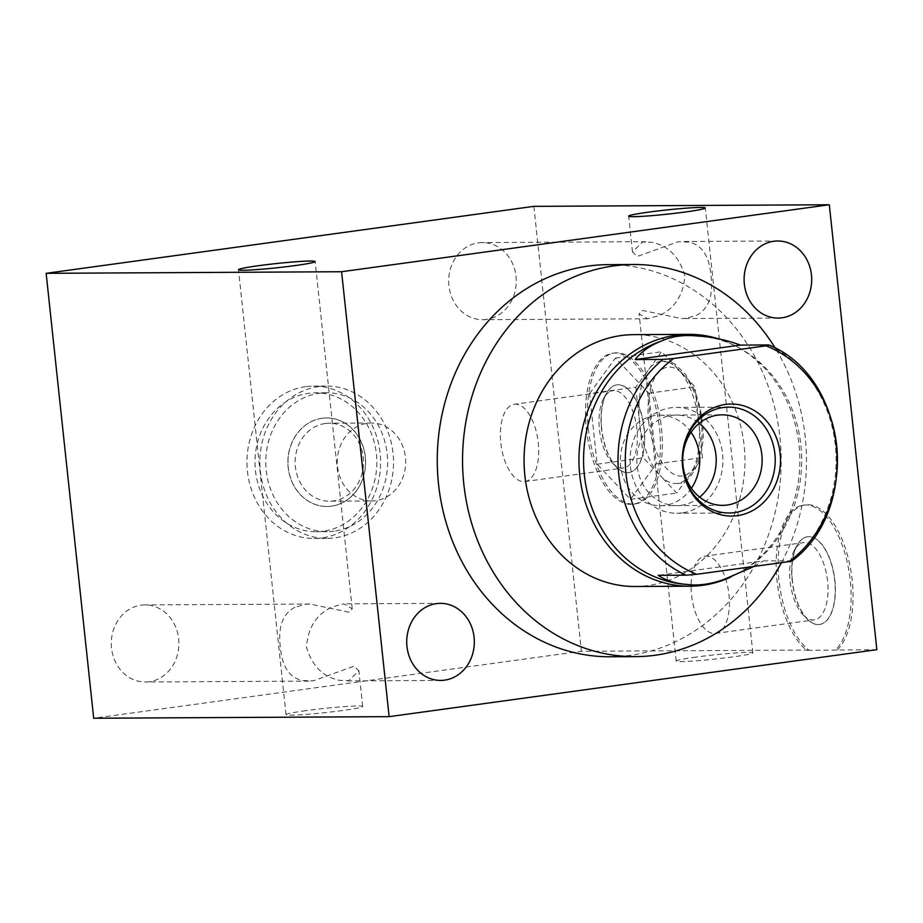 <?xml version="1.0" encoding="UTF-8"?>
<svg xmlns="http://www.w3.org/2000/svg" width="923" height="923" viewBox="0 0 923 923"><rect width="100%" height="100%" fill="white"/><g stroke="black" fill="none" stroke-linecap="round" stroke-linejoin="round"><path stroke-width="0.69" stroke-dasharray="4.62 3.46" d="M792.061 560.884L763.471 560.884L658.203 575.341M691.373 488.244A45.262 39.701 89.7 0 1 664.825 505.366A45.262 39.701 -90.3 0 1 660.268 505.7A45.262 39.701 -90.3 0 1 620.406 463.254A45.262 39.701 -90.3 0 1 655.215 415.488A45.262 39.701 89.7 0 1 659.772 415.165L722.19 414.831M691.073 432.287A45.262 39.701 89.7 0 0 659.772 415.165M754.091 566.41L763.471 560.884M723.944 579.425A124.363 109.076 89.7 0 0 739.704 572.514A124.363 109.076 89.7 0 0 800.899 445.382A124.363 109.076 -90.3 0 0 738.492 347.498L735.85 346.102A125.932 110.448 89.7 0 0 718.013 338.695M697.938 336.053A124.363 109.076 -90.3 0 1 738.492 347.498M730.555 577.198A125.932 110.448 89.7 0 0 737.073 573.944A125.932 110.448 89.7 0 0 799.041 445.221A125.932 110.448 89.7 0 0 735.85 346.102M635.186 586.497A125.932 110.448 89.7 0 0 744.146 445.509A125.932 110.448 89.7 0 0 633.836 334.645M781.458 562.649A196.057 171.966 89.7 0 0 775.262 348.156M610.276 656.761A196.057 171.966 89.7 0 0 630.017 655.365A196.057 171.966 89.7 0 0 780.835 448.497A196.057 171.966 89.7 0 0 608.165 264.647M876.85 649.677L806.794 650.311A76.182 36.355 82.2 0 1 776.208 568.06A76.182 36.355 82.2 0 1 803.275 505.135A76.182 36.355 82.2 0 1 847.395 563.018A76.182 36.355 82.2 0 1 835.373 650.161M837.334 649.896A76.182 36.355 -97.8 0 0 849.345 562.753A76.182 36.355 -97.8 0 0 805.225 504.858A76.182 36.355 -97.8 0 0 778.158 567.795A76.182 36.355 -97.8 0 0 808.744 650.046L806.794 650.311M808.744 650.046L581.409 651.269L93.696 718.244M696.023 657.084A38.547 2.123 -6.1 0 0 676.213 661.087A38.547 2.123 -6.1 0 0 733.047 656.888A38.547 2.123 -6.1 0 0 752.856 652.896A38.547 2.123 -6.1 0 0 696.023 657.084M305.848 710.664A38.547 2.123 -6.1 0 0 286.038 714.667A38.547 2.123 -6.1 0 0 342.871 710.468A38.547 2.123 -6.1 0 0 362.681 706.476A38.547 2.123 -6.1 0 0 305.848 710.664M294.806 607.322C282.657 613.807 277.846 627.086 280.373 647.161C282.15 666.868 289.568 678.001 302.629 680.539L313.359 680.851L353.936 666.198L358.862 670.698L348.79 680.655L339.652 680.343C323.235 677.124 312.182 666.094 306.505 647.254C307.89 627.802 316.335 614.418 331.83 607.115L343.702 603.861L352.24 608.776L348.94 612.18L309.851 604.046L305.178 604.323L294.806 607.322M533.863 206.348L581.409 651.269M149.18 681.739A38.547 33.805 -90.3 0 1 145.303 682.005A38.547 33.805 -90.3 0 1 111.36 645.869A38.547 33.805 -90.3 0 1 141 605.2A38.547 33.805 -90.3 0 1 144.888 604.923A38.547 33.805 -90.3 0 1 178.831 641.07A38.547 33.805 -90.3 0 1 149.18 681.739M486.559 319.381A38.547 33.805 -90.3 0 1 482.683 319.658A38.547 33.805 -90.3 0 1 448.74 283.523A38.547 33.805 -90.3 0 1 478.379 242.853A38.547 33.805 -90.3 0 1 482.268 242.576A38.547 33.805 -90.3 0 1 516.211 278.723A38.547 33.805 -90.3 0 1 486.559 319.381M305.698 386.656A76.182 66.814 89.7 0 0 247.099 467.038A76.182 66.814 89.7 0 0 314.189 538.478A76.182 66.814 89.7 0 0 321.862 537.936A76.182 66.814 89.7 0 0 380.461 457.554A76.182 66.814 89.7 0 0 313.37 386.114A76.182 66.814 89.7 0 0 305.698 386.656M588.309 428.641A76.182 36.355 -97.8 0 0 635.266 503.923A76.182 36.355 -97.8 0 0 661.503 428.249A76.182 36.355 -97.8 0 0 614.545 352.967A76.182 36.355 -97.8 0 0 588.309 428.641M792.384 580.717A44.258 21.114 82.2 0 1 807.625 536.759A44.258 21.114 82.2 0 1 834.9 580.498A44.258 21.114 82.2 0 1 819.67 624.444A44.258 21.114 82.2 0 1 792.384 580.717M704.941 556.177A38.985 18.598 82.2 0 1 728.974 594.7A38.985 18.598 -97.8 0 1 715.556 633.432A38.985 18.598 -97.8 0 1 691.523 594.908A38.985 18.598 82.2 0 1 704.941 556.177L803.564 542.632A38.985 18.598 82.2 0 0 794.403 550.2A38.985 18.598 82.2 0 0 790.134 581.363A38.985 18.598 -97.8 0 0 803.31 615.076L807.152 619.01A44.258 21.114 -97.8 0 1 792.188 580.752A44.258 21.114 82.2 0 1 797.034 545.378A44.258 21.114 82.2 0 1 807.429 536.794A44.258 21.114 82.2 0 1 834.704 580.521A44.258 21.114 -97.8 0 1 819.474 624.479L819.67 624.444M807.152 619.01A44.258 21.114 -97.8 0 0 819.474 624.479M803.31 615.076A38.985 18.598 -97.8 0 0 814.167 619.887A38.985 18.598 -97.8 0 0 827.596 581.167A38.985 18.598 82.2 0 0 803.564 542.632M586.359 428.907A76.182 36.355 -97.8 0 0 633.316 504.189A76.182 36.355 -97.8 0 0 659.553 428.514A76.182 36.355 -97.8 0 0 612.584 353.232A76.182 36.355 -97.8 0 0 586.359 428.907M589.578 393.556L615.41 358.066L648.777 393.233L656.322 463.877L630.501 499.355L597.135 464.188L589.578 393.556L635.809 387.199L661.629 351.721L694.996 386.887L702.553 457.531L689.631 475.264A61.622 29.398 -97.8 0 0 698.769 422.203A61.622 29.398 82.2 0 0 678.313 369.304A61.622 29.398 82.2 0 0 660.787 361.32C670.086 361.978 675.255 363.339 676.305 365.404L685.477 374.334L693.554 388.202C698.007 398.298 700.903 409.397 702.23 421.511C707.445 455.685 690.531 485.117 677.563 483.41A61.622 29.398 -97.8 0 0 689.631 475.264L676.721 493.009L660.037 475.426A61.622 29.398 -97.8 0 0 677.563 483.41M615.41 358.066L661.629 351.721M660.787 361.32A61.622 29.398 82.2 0 0 648.719 369.465A61.622 29.398 82.2 0 0 639.581 422.526A61.622 29.398 -97.8 0 0 660.037 475.426L643.354 457.843L635.809 387.199M597.135 464.188L643.354 457.843M630.501 499.355L676.721 493.009M656.322 463.877L702.553 457.531M648.777 393.233L694.996 386.887M686.158 318.308L681.486 318.597L642.466 310.44L639.097 313.855L647.646 318.77L659.518 315.516C674.944 308.213 683.401 294.933 684.878 275.665C679.236 256.629 668.183 245.495 651.684 242.288L642.558 241.976L632.486 251.944L637.343 256.432L677.99 241.78L688.72 242.091C701.757 244.664 709.164 255.717 710.941 275.25C713.514 295.487 708.714 308.847 696.542 315.32L686.158 318.308M318.608 386.587A76.182 66.814 89.7 0 0 260.009 466.969A76.182 66.814 89.7 0 0 327.111 538.409A76.182 66.814 89.7 0 0 334.784 537.867A76.182 66.814 89.7 0 0 393.383 457.485A76.182 66.814 89.7 0 0 326.292 386.045A76.182 66.814 89.7 0 0 318.608 386.587M334.068 531.187A69.467 60.918 -90.3 0 1 327.065 531.683A69.467 60.918 -90.3 0 1 265.893 466.553A69.467 60.918 -90.3 0 1 319.323 393.267A69.467 60.918 -90.3 0 1 326.327 392.76A69.467 60.918 -90.3 0 1 387.498 457.9A69.467 60.918 -90.3 0 1 334.068 531.187M323.304 531.244A69.467 60.918 -90.3 0 1 316.312 531.74A69.467 60.918 -90.3 0 1 255.129 466.611A69.467 60.918 -90.3 0 1 308.559 393.325A69.467 60.918 -90.3 0 1 315.562 392.817A69.467 60.918 -90.3 0 1 376.734 457.958A69.467 60.918 -90.3 0 1 323.304 531.244M601.692 428.826A44.258 21.114 82.2 0 1 616.933 384.868A44.258 21.114 82.2 0 1 644.208 428.595A44.258 21.114 82.2 0 1 628.978 472.553A44.258 21.114 82.2 0 1 601.692 428.826M514.249 404.286A38.985 18.598 82.2 0 1 538.282 442.809A38.985 18.598 -97.8 0 1 524.864 481.541A38.985 18.598 -97.8 0 1 500.831 443.017A38.985 18.598 82.2 0 1 514.249 404.286L612.872 390.741A38.985 18.598 82.2 0 0 603.711 398.309A38.985 18.598 82.2 0 0 599.442 429.472A38.985 18.598 -97.8 0 0 612.618 463.184L616.46 467.119A44.258 21.114 -97.8 0 1 601.508 428.849A44.258 21.114 82.2 0 1 606.342 393.486A44.258 21.114 82.2 0 1 616.737 384.891A44.258 21.114 82.2 0 1 644.012 428.63A44.258 21.114 -97.8 0 1 628.782 472.576L628.978 472.553M616.46 467.119A44.258 21.114 -97.8 0 0 628.782 472.576M612.618 463.184A38.985 18.598 -97.8 0 0 623.475 467.996A38.985 18.598 -97.8 0 0 636.905 429.264A38.985 18.598 82.2 0 0 612.872 390.741M322 418.292A44.258 38.812 -90.3 0 1 326.454 417.969A44.258 38.812 -90.3 0 1 365.427 459.469A44.258 38.812 -90.3 0 1 331.392 506.162A44.258 38.812 -90.3 0 1 326.938 506.473A44.258 38.812 -90.3 0 1 287.964 464.984A44.258 38.812 -90.3 0 1 322 418.292M327.042 506.473A44.258 38.812 89.7 0 1 288.068 464.984A44.258 38.812 89.7 0 1 322.104 418.292A44.258 38.812 -90.3 0 1 326.569 417.969A44.258 38.812 -90.3 0 1 365.543 459.469A44.258 38.812 -90.3 0 1 331.495 506.162A44.258 38.812 89.7 0 1 327.042 506.473L326.938 506.473M325.196 423.507A38.985 34.197 89.7 0 0 295.21 464.638A38.985 34.197 89.7 0 0 329.546 501.201A38.985 34.197 89.7 0 0 333.468 500.924A38.985 34.197 -90.3 0 0 363.454 459.781A38.985 34.197 -90.3 0 0 329.119 423.219A38.985 34.197 -90.3 0 0 325.196 423.507M371.681 500.97A38.985 34.197 89.7 0 1 337.345 464.407A38.985 34.197 89.7 0 1 367.331 423.276A38.985 34.197 -90.3 0 1 371.265 422.999A38.985 34.197 -90.3 0 1 405.601 459.562A38.985 34.197 -90.3 0 1 375.603 500.693A38.985 34.197 89.7 0 1 371.681 500.97L329.546 501.201M682.12 512.888A52.934 46.427 -90.3 0 1 676.79 513.269A52.934 46.427 -90.3 0 1 630.178 463.634A52.934 46.427 -90.3 0 1 670.883 407.793A52.934 46.427 -90.3 0 1 676.224 407.412A52.934 46.427 -90.3 0 1 722.836 457.047A52.934 46.427 -90.3 0 1 682.12 512.888M699.669 497.139A45.262 39.701 -90.3 0 1 681.301 505.285A45.262 39.701 -90.3 0 1 637.089 465.757A45.262 39.701 -90.3 0 1 671.702 415.408A45.262 39.701 -90.3 0 1 699.265 423.299M768.178 344.948A124.363 109.076 -90.3 0 1 835.35 445.198A124.363 109.076 -90.3 0 1 791.242 560.734M648.661 421.707A54.895 26.19 82.2 0 1 669.198 367.054A54.895 26.19 82.2 0 1 701.399 421.419A54.895 26.19 82.2 0 1 680.851 476.06A54.895 26.19 82.2 0 1 648.661 421.707M660.268 505.7L722.674 505.354M739.704 572.514L737.073 573.944M286.038 714.667L238.492 269.747M805.225 504.858L803.275 505.135M794.403 550.2L797.034 545.378M715.556 633.432L814.167 619.887M635.266 503.923L633.316 504.189M614.545 352.967L612.584 353.232M440.733 680.424L345.41 680.932M308.963 681.128L145.303 682.005M352.24 608.776L315.135 261.555M362.681 706.476L358.862 670.698M440.317 603.342L343.702 603.861M309.851 604.046L144.888 604.923M778.112 318.077L681.486 318.597M647.646 318.77L482.683 319.658M632.486 251.944L628.655 216.155M676.213 661.087L639.097 313.855M752.856 652.896L705.31 207.963M777.697 240.995L682.374 241.503M645.927 241.699L482.268 242.576M314.189 538.478L327.111 538.409M313.37 386.114L326.292 386.045M327.065 531.683L316.312 531.74M326.327 392.76L315.562 392.817M603.711 398.309L606.342 393.486M524.864 481.541L623.475 467.996M371.265 422.999L329.119 423.219M729.089 512.992L676.79 513.269M728.524 407.135L676.224 407.412"/><path stroke-width="1.38" d="M791.242 560.734C792.742 560.792 792.026 561.08 789.107 561.599L696.715 574.291L685.962 575.191L658.203 575.341C665.933 580.567 675.636 583.613 687.323 584.455A124.363 109.076 89.7 0 1 584.363 475.126A124.363 109.076 -90.3 0 1 661.318 341.083C650.184 345.398 641.45 351.548 635.139 359.555L662.899 359.405L673.652 358.493A120.936 106.076 89.7 0 0 626.082 474.503A120.936 106.076 89.7 0 0 696.715 574.291M789.107 561.599A120.936 106.076 89.7 0 0 836.665 445.59A120.936 106.076 89.7 0 0 766.044 345.813L673.652 358.493M737.315 515.669A56.015 49.127 89.7 0 0 780.143 453.355A56.015 49.127 89.7 0 0 725.432 404.436A56.015 49.127 89.7 0 0 682.605 466.75A56.015 49.127 89.7 0 0 737.315 515.669M727.232 505.031A45.262 39.701 89.7 0 0 762.052 457.277A45.262 39.701 89.7 0 0 722.19 414.831A45.262 39.701 89.7 0 0 717.633 415.154A45.262 39.701 -90.3 0 0 682.812 462.919A45.262 39.701 -90.3 0 0 722.674 505.354A45.262 39.701 -90.3 0 0 727.232 505.031M691.373 488.244A45.262 39.701 89.7 0 0 691.073 432.287M766.044 345.813C768.951 345.294 769.667 345.006 768.178 344.948L768.986 345.006C847.983 377.034 861.77 509.323 792.061 560.884M661.318 341.083C671.679 336.284 683.885 334.611 697.938 336.053C712.118 336.883 726.274 339.906 740.408 345.098L635.139 359.555M768.178 344.948L740.408 345.098M687.323 584.455C698.353 585.92 710.56 584.247 723.944 579.425L754.091 566.41M718.013 338.695A125.932 110.448 89.7 0 0 688.72 334.345A125.932 110.448 89.7 0 0 579.759 475.333A125.932 110.448 89.7 0 0 690.081 586.197A125.932 110.448 89.7 0 0 730.555 577.198M688.72 334.345L633.836 334.645A125.932 110.448 89.7 0 0 524.875 475.622A125.932 110.448 89.7 0 0 635.186 586.497L690.081 586.197M775.262 348.156A196.057 171.966 89.7 0 0 633.455 264.509A196.057 171.966 89.7 0 0 613.714 265.916A196.057 171.966 89.7 0 0 462.896 472.772A196.057 171.966 89.7 0 0 635.566 656.622A196.057 171.966 89.7 0 0 655.318 655.226A196.057 171.966 89.7 0 0 781.458 562.649M633.455 264.509L608.165 264.647A196.057 171.966 89.7 0 0 588.413 266.055A196.057 171.966 89.7 0 0 437.606 472.911A196.057 171.966 89.7 0 0 610.276 656.761L635.566 656.622M389.137 716.652L341.591 271.731L829.304 204.756L876.85 649.677L389.137 716.652L93.696 718.244L46.15 273.323L533.863 206.348L829.304 204.756M444.621 680.147A38.547 33.805 -90.3 0 1 440.733 680.424A38.547 33.805 -90.3 0 1 406.789 644.277A38.547 33.805 -90.3 0 1 436.441 603.619A38.547 33.805 -90.3 0 1 440.317 603.342A38.547 33.805 -90.3 0 1 474.26 639.477A38.547 33.805 -90.3 0 1 444.621 680.147M782 317.8A38.547 33.805 -90.3 0 1 778.112 318.077A38.547 33.805 -90.3 0 1 744.169 281.93A38.547 33.805 -90.3 0 1 773.82 241.261A38.547 33.805 -90.3 0 1 777.697 240.995A38.547 33.805 -90.3 0 1 811.64 277.131A38.547 33.805 -90.3 0 1 782 317.8M341.591 271.731L46.15 273.323M258.302 265.743A38.547 2.123 -6.1 0 0 238.492 269.747A38.547 2.123 -6.1 0 0 295.325 265.547A38.547 2.123 -6.1 0 0 315.135 261.555A38.547 2.123 -6.1 0 0 258.302 265.743M648.465 212.163A38.547 2.123 -6.1 0 0 628.655 216.155A38.547 2.123 -6.1 0 0 685.501 211.967A38.547 2.123 -6.1 0 0 705.31 207.963A38.547 2.123 -6.1 0 0 648.465 212.163M699.265 423.299A45.262 39.701 -90.3 0 1 699.669 497.139M723.194 407.516A52.934 46.427 89.7 0 0 682.478 463.358A52.934 46.427 89.7 0 0 729.089 512.992A52.934 46.427 89.7 0 0 734.42 512.611A52.934 46.427 89.7 0 0 775.135 456.77A52.934 46.427 89.7 0 0 728.524 407.135A52.934 46.427 89.7 0 0 723.194 407.516M685.962 575.191A124.363 109.076 -90.3 0 1 618.802 474.941A124.363 109.076 -90.3 0 1 662.899 359.405"/></g></svg>
